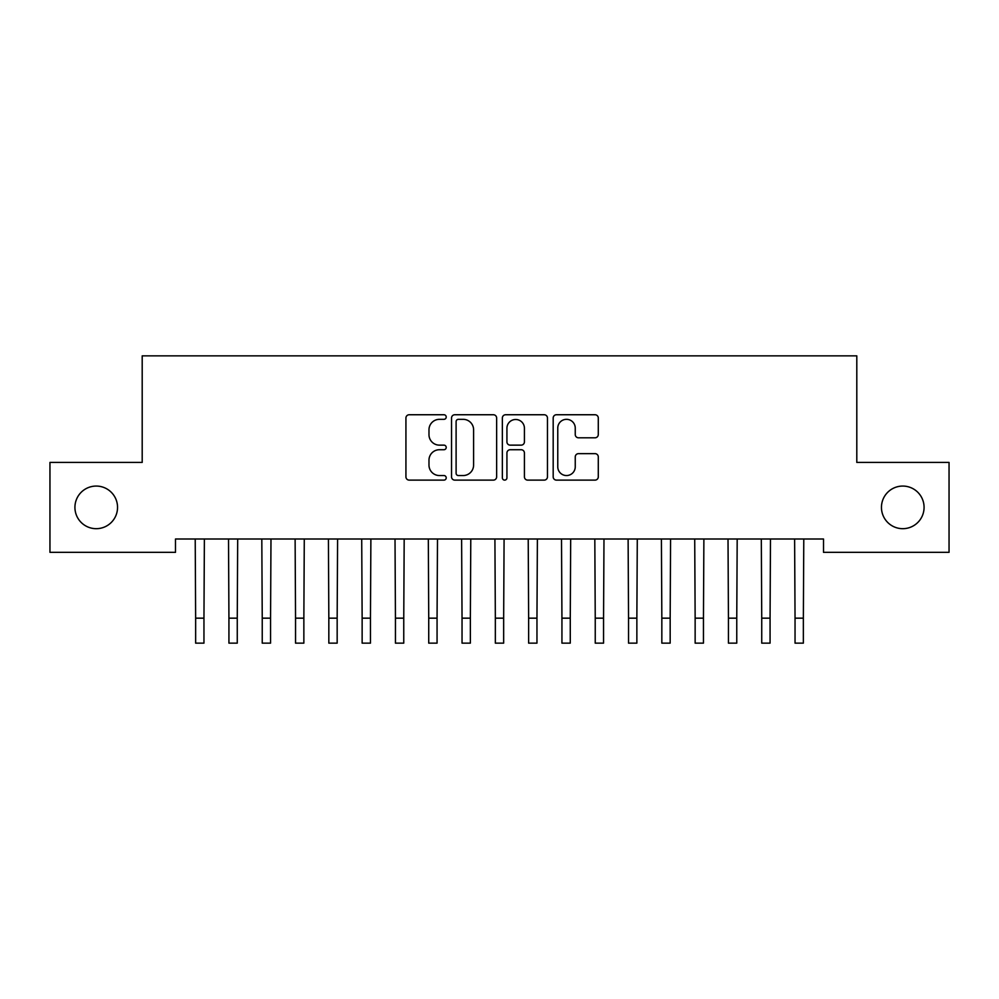 <?xml version="1.0" encoding="UTF-8"?>
<svg xmlns="http://www.w3.org/2000/svg" width="999" height="999" viewBox="0 0 999 999"><rect width="100%" height="100%" fill="white"/><g stroke="black" fill="none" stroke-linecap="round" stroke-linejoin="round"><path stroke-width="1.5" d="M446.216 417.033A2.285 2.285 0 0 0 443.931 414.747L409.203 414.747A3.272 3.272 0 0 0 405.931 418.019L405.931 476.848A3.272 3.272 0 0 0 409.203 480.119L443.931 480.119A2.285 2.285 0 0 0 446.216 477.834A2.285 2.285 0 0 0 443.931 475.549L439.435 475.549A10.465 10.465 0 0 1 428.983 465.084L428.983 460.177A10.465 10.465 0 0 1 439.435 449.725L443.931 449.725A2.285 2.285 0 0 0 446.216 447.44A2.285 2.285 0 0 0 443.931 445.142L439.435 445.142A10.465 10.465 0 0 1 428.983 434.69L428.983 429.782A10.465 10.465 0 0 1 439.435 419.33L443.931 419.33A2.285 2.285 0 0 0 446.216 417.033M881.455 507.38A21.316 21.316 0 0 0 902.759 528.683A21.316 21.316 0 0 0 924.075 507.38A21.316 21.316 0 0 0 902.759 486.063A21.316 21.316 0 0 0 881.455 507.38M74.925 507.38A21.316 21.316 0 0 0 96.241 528.683A21.316 21.316 0 0 0 117.545 507.38A21.316 21.316 0 0 0 96.241 486.063A21.316 21.316 0 0 0 74.925 507.38M595.029 437.799A3.272 3.272 0 0 0 598.289 434.528L598.289 418.019A3.272 3.272 0 0 0 595.029 414.747L556.455 414.747A3.272 3.272 0 0 0 553.184 418.019L553.184 476.848A3.272 3.272 0 0 0 556.455 480.119L595.029 480.119A3.272 3.272 0 0 0 598.289 476.848L598.289 456.918A3.272 3.272 0 0 0 595.029 453.646L578.521 453.646A3.272 3.272 0 0 0 575.249 456.918L575.249 466.808A8.741 8.741 0 0 1 566.508 475.549A8.741 8.741 0 0 1 557.767 466.808L557.767 428.072A8.741 8.741 0 0 1 566.508 419.33A8.741 8.741 0 0 1 575.249 428.072L575.249 434.528A3.272 3.272 0 0 0 578.521 437.799L595.029 437.799M823.513 539.01L175.487 539.01L175.487 552.335L49.95 552.335L49.95 462.425L142.195 462.425L142.195 355.856L856.805 355.856L856.805 462.425L949.05 462.425L949.05 552.335L823.513 552.335L823.513 539.01M496.64 418.019A3.272 3.272 0 0 0 493.369 414.747L454.807 414.747A3.272 3.272 0 0 0 451.536 418.019L451.536 476.848A3.272 3.272 0 0 0 454.807 480.119L493.369 480.119A3.272 3.272 0 0 0 496.64 476.848L496.64 418.019M505.631 414.747L544.193 414.747A3.272 3.272 0 0 1 547.464 418.019L547.464 476.848A3.272 3.272 0 0 1 544.193 480.119L527.697 480.119A3.272 3.272 0 0 1 524.425 476.848L524.425 452.997A3.272 3.272 0 0 0 521.153 449.725L510.202 449.725A3.272 3.272 0 0 0 506.93 452.997L506.93 477.834A2.285 2.285 0 0 1 504.645 480.119A2.285 2.285 0 0 1 502.36 477.834L502.36 418.019A3.272 3.272 0 0 1 505.631 414.747M458.391 419.33A2.285 2.285 0 0 0 456.106 421.615L456.106 473.264A2.285 2.285 0 0 0 458.391 475.549L463.136 475.549A10.465 10.465 0 0 0 473.601 465.084L473.601 429.782A10.465 10.465 0 0 0 463.136 419.33L458.391 419.33M524.425 428.234A8.741 8.741 0 0 0 515.684 419.493A8.741 8.741 0 0 0 506.93 428.234L506.93 441.883A3.272 3.272 0 0 0 510.202 445.142L521.153 445.142A3.272 3.272 0 0 0 524.425 441.883L524.425 428.234M195.217 539.01L195.642 618.169L203.958 618.169L204.383 539.01M195.642 618.169L195.642 643.144L203.958 643.144L203.958 618.169M228.521 539.01L228.933 618.169L237.263 618.169L237.687 539.01M228.933 618.169L228.933 643.144L237.263 643.144L237.263 618.169M261.813 539.01L262.238 618.169L270.567 618.169L270.979 539.01M262.238 618.169L262.238 643.144L270.567 643.144L270.567 618.169M295.117 539.01L295.542 618.169L303.858 618.169L304.283 539.01M295.542 618.169L295.542 643.144L303.858 643.144L303.858 618.169M328.421 539.01L328.833 618.169L337.163 618.169L337.587 539.01M328.833 618.169L328.833 643.144L337.163 643.144L337.163 618.169M361.713 539.01L362.137 618.169L370.467 618.169L370.879 539.01M362.137 618.169L362.137 643.144L370.467 643.144L370.467 618.169M395.017 539.01L395.442 618.169L403.758 618.169L404.183 539.01M395.442 618.169L395.442 643.144L403.758 643.144L403.758 618.169M428.321 539.01L428.733 618.169L437.062 618.169L437.487 539.01M428.733 618.169L428.733 643.144L437.062 643.144L437.062 618.169M461.613 539.01L462.038 618.169L470.367 618.169L470.779 539.01M462.038 618.169L462.038 643.144L470.367 643.144L470.367 618.169M494.917 539.01L495.342 618.169L503.658 618.169L504.083 539.01M495.342 618.169L495.342 643.144L503.658 643.144L503.658 618.169M528.221 539.01L528.633 618.169L536.962 618.169L537.387 539.01M528.633 618.169L528.633 643.144L536.962 643.144L536.962 618.169M561.513 539.01L561.938 618.169L570.267 618.169L570.679 539.01M561.938 618.169L561.938 643.144L570.267 643.144L570.267 618.169M594.817 539.01L595.242 618.169L603.558 618.169L603.983 539.01M595.242 618.169L595.242 643.144L603.558 643.144L603.558 618.169M628.121 539.01L628.533 618.169L636.863 618.169L637.287 539.01M628.533 618.169L628.533 643.144L636.863 643.144L636.863 618.169M661.413 539.01L661.837 618.169L670.167 618.169L670.579 539.01M661.837 618.169L661.837 643.144L670.167 643.144L670.167 618.169M694.717 539.01L695.142 618.169L703.458 618.169L703.883 539.01M695.142 618.169L695.142 643.144L703.458 643.144L703.458 618.169M728.021 539.01L728.433 618.169L736.763 618.169L737.187 539.01M728.433 618.169L728.433 643.144L736.763 643.144L736.763 618.169M761.313 539.01L761.738 618.169L770.067 618.169L770.479 539.01M761.738 618.169L761.738 643.144L770.067 643.144L770.067 618.169M794.617 539.01L795.042 618.169L803.358 618.169L803.783 539.01M795.042 618.169L795.042 643.144L803.358 643.144L803.358 618.169"/></g></svg>
